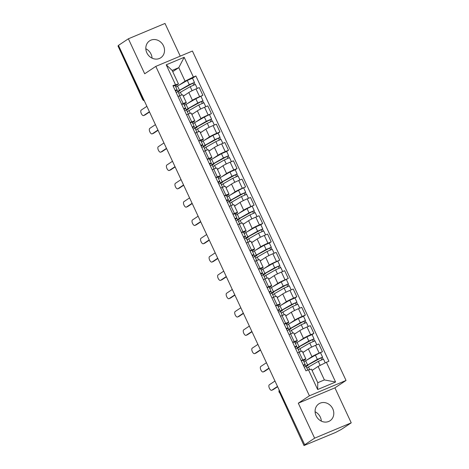<?xml version="1.0" encoding="UTF-8"?>
<svg xmlns="http://www.w3.org/2000/svg" width="469" height="469" viewBox="0 0 469 469"><rect width="100%" height="100%" fill="white"/><g stroke="black" fill="none" stroke-linecap="round" stroke-linejoin="round"><path stroke-width="0.7" d="M145.83 48.77A10.136 8.993 -123.6 0 1 151.047 54.117A10.136 8.993 -123.6 0 1 152.062 58.144M146.844 52.804A10.136 8.993 56.4 0 0 160.785 57.751A10.136 8.993 56.4 0 0 163.499 45.827A10.136 8.993 56.4 0 0 149.558 40.879A10.136 8.993 56.4 0 0 146.844 52.804M315.092 411.759A10.136 8.993 -123.6 0 1 320.309 417.099A10.136 8.993 -123.6 0 1 321.329 421.133M316.112 415.792A10.136 8.993 56.4 0 0 330.053 420.74A10.136 8.993 56.4 0 0 332.767 408.816A10.136 8.993 56.4 0 0 318.826 403.868A10.136 8.993 56.4 0 0 316.112 415.792M180.248 56.145L165 23.45L128.377 38.792L118.464 45.387L304.698 444.764L314.611 438.169L351.234 422.833L334.919 387.845L346.034 380.453L192.425 51.045L155.802 66.381L309.405 395.795L298.296 403.188L314.611 438.169M351.234 422.833L341.321 429.428L335.575 432.459L304 445.55L279.418 392.166L304 445.55M128.377 38.792L144.692 73.774L155.802 66.381M143.356 98.766L142.564 99.352L117.983 45.968L142.781 99.147A2.597 2.304 56.4 0 0 144.182 100.542M118.557 45.587L117.983 45.968M304.217 445.345L305.765 444.319L304.698 444.764M306.914 360.022L311.973 356.657A5.974 0.463 -25 0 1 319.178 353.075L322.438 351.709L318.82 343.959L315.567 345.325A5.974 0.463 155 0 0 308.362 348.907L302.874 352.559M305.858 358.961L302.247 351.211A5.974 0.463 155 0 0 299.122 352.213L302.734 359.958A5.974 0.463 -25 0 1 305.858 358.961A5.974 0.463 -25 0 1 305.354 359.43L303.42 360.714M302.734 359.958L301.174 360.614M303.976 361.904A7.797 0.604 -25 0 1 305.624 360.761L315.397 355.15L322.438 351.709M299.122 352.213L297.557 352.87M298.378 341.708L303.437 338.342A5.974 0.463 -25 0 1 310.636 334.76L313.896 333.395L310.285 325.65L307.025 327.01A5.974 0.463 155 0 0 299.82 330.592L294.333 334.245M292.633 342.3L294.198 341.649A5.974 0.463 -25 0 1 297.323 340.646A5.974 0.463 -25 0 1 296.813 341.115L294.878 342.399M312.055 334.62L313.896 333.395M297.323 340.646L293.705 332.896A5.974 0.463 155 0 0 290.581 333.899L289.021 334.555M289.836 323.393L294.895 320.028A5.974 0.463 -25 0 1 302.1 316.446L305.354 315.08L301.743 307.336L298.489 308.696A5.974 0.463 155 0 0 291.284 312.278L285.797 315.93M284.091 323.985L285.656 323.334A5.974 0.463 -25 0 1 288.781 322.332A5.974 0.463 -25 0 1 288.277 322.801L286.342 324.085M303.513 316.305L305.354 315.08M288.781 322.332L285.17 314.582A5.974 0.463 155 0 0 282.045 315.584L280.48 316.241M281.294 305.079L286.354 301.714A5.974 0.463 -25 0 1 293.559 298.132L296.818 296.766L293.201 289.021L289.948 290.381A5.974 0.463 155 0 0 282.743 293.963L277.255 297.616M275.555 305.677L277.115 305.02A5.974 0.463 -25 0 1 280.239 304.018A5.974 0.463 -25 0 1 279.735 304.487L277.8 305.776M294.978 297.991L296.818 296.766M280.239 304.018L276.628 296.267A5.974 0.463 155 0 0 273.503 297.27L271.938 297.926M272.753 286.764L277.818 283.399A5.974 0.463 -25 0 1 285.017 279.817L288.277 278.457L284.665 270.707L281.406 272.073A5.974 0.463 155 0 0 274.201 275.655L268.714 279.301M267.013 287.362L268.579 286.706A5.974 0.463 -25 0 1 271.703 285.703A5.974 0.463 -25 0 1 271.193 286.172L269.259 287.462M269.816 288.646A7.797 0.604 -25 0 1 271.463 287.509L281.236 281.892L288.277 278.457M271.703 285.703L268.086 277.959A5.974 0.463 155 0 0 264.962 278.955L263.402 279.612M264.217 268.45L269.276 265.085A5.974 0.463 -25 0 1 276.481 261.503L279.735 260.143L276.124 252.392L272.864 253.758A5.974 0.463 155 0 0 265.665 257.34L260.178 260.987M258.472 269.048L260.037 268.391A5.974 0.463 -25 0 1 263.162 267.389A5.974 0.463 -25 0 1 262.658 267.858L260.723 269.147M261.274 270.332A7.797 0.604 -25 0 1 262.921 269.194L272.7 263.584L279.735 260.143M263.162 267.389L259.55 259.644A5.974 0.463 155 0 0 256.426 260.641L254.86 261.297M255.675 250.141L260.735 246.77A5.974 0.463 -25 0 1 267.94 243.188L271.199 241.828L267.582 234.078L264.328 235.444A5.974 0.463 155 0 0 257.123 239.026L251.636 242.672M249.93 250.733L251.495 250.077A5.974 0.463 -25 0 1 254.62 249.074A5.974 0.463 -25 0 1 254.116 249.543L252.181 250.833M269.358 243.053L271.199 241.828M254.62 249.074L251.009 241.33A5.974 0.463 155 0 0 247.884 242.332L246.319 242.983M247.134 231.827L252.199 228.462A5.974 0.463 -25 0 1 259.398 224.88L262.658 223.514L259.046 215.763L255.787 217.129A5.974 0.463 155 0 0 248.582 220.711L243.094 224.364M241.394 232.419L242.954 231.762A5.974 0.463 -25 0 1 246.078 230.766A5.974 0.463 -25 0 1 245.574 231.229L243.64 232.518M260.817 224.739L262.658 223.514M246.078 230.766L242.467 223.015A5.974 0.463 155 0 0 239.342 224.018L237.777 224.669M238.598 213.512L243.657 210.147A5.974 0.463 -25 0 1 250.862 206.565L254.116 205.199L250.505 197.449L247.245 198.815A5.974 0.463 155 0 0 240.046 202.397L234.559 206.049M232.853 214.104L234.418 213.448A5.974 0.463 -25 0 1 237.543 212.451A5.974 0.463 -25 0 1 237.038 212.92L235.104 214.204M235.655 215.394A7.797 0.604 -25 0 1 237.302 214.251L247.075 208.641L254.116 205.199M237.543 212.451L233.925 204.701A5.974 0.463 155 0 0 230.801 205.703L229.241 206.354M230.056 195.198L235.116 191.833A5.974 0.463 -25 0 1 242.321 188.251L245.574 186.885L241.963 179.135L238.709 180.501A5.974 0.463 155 0 0 231.504 184.083L226.017 187.735M224.311 195.79L225.876 195.139A5.974 0.463 -25 0 1 229.001 194.137A5.974 0.463 -25 0 1 228.497 194.606L226.562 195.89M227.113 197.08A7.797 0.604 -25 0 1 228.766 195.936L238.539 190.326L245.574 186.885M229.001 194.137L225.39 186.386A5.974 0.463 155 0 0 222.265 187.389L220.7 188.046M221.515 176.883L226.58 173.518A5.974 0.463 -25 0 1 233.779 169.936L237.038 168.57L233.421 160.826L230.168 162.186A5.974 0.463 155 0 0 222.963 165.768L217.475 169.42M215.775 177.475L217.335 176.825A5.974 0.463 -25 0 1 220.459 175.822A5.974 0.463 -25 0 1 219.955 176.291L218.021 177.575M235.198 169.796L237.038 168.57M220.459 175.822L216.848 168.072A5.974 0.463 155 0 0 213.723 169.075L212.158 169.731M212.979 158.569L218.038 155.204A5.974 0.463 -25 0 1 225.243 151.622L228.497 150.256L224.886 142.512L221.626 143.872A5.974 0.463 155 0 0 214.427 147.454L208.94 151.106M207.234 159.161L208.799 158.51A5.974 0.463 -25 0 1 211.924 157.508A5.974 0.463 -25 0 1 211.419 157.977L209.485 159.261M226.656 151.481L228.497 150.256M211.924 157.508L208.306 149.758A5.974 0.463 155 0 0 205.182 150.76L203.622 151.417M204.437 140.254L209.496 136.889A5.974 0.463 -25 0 1 216.701 133.307L219.955 131.941L216.344 124.197L213.09 125.557A5.974 0.463 155 0 0 205.885 129.139L200.398 132.791M198.692 140.852L200.257 140.196A5.974 0.463 -25 0 1 203.382 139.193A5.974 0.463 -25 0 1 202.878 139.662L200.943 140.952M218.12 133.167L219.955 131.941M203.382 139.193L199.771 131.443A5.974 0.463 155 0 0 196.646 132.446L195.081 133.102M195.895 121.94L200.955 118.575A5.974 0.463 -25 0 1 208.16 114.993L211.419 113.633L207.802 105.883L204.548 107.249A5.974 0.463 155 0 0 197.343 110.831L191.856 114.477M190.156 122.538L191.715 121.881A5.974 0.463 -25 0 1 194.84 120.879A5.974 0.463 -25 0 1 194.336 121.348L192.401 122.638M192.958 123.822A7.797 0.604 -25 0 1 194.606 122.685L204.378 117.074L211.419 113.633M194.84 120.879L191.229 113.135A5.974 0.463 155 0 0 188.104 114.131L186.539 114.788M187.36 103.631L192.419 100.26A5.974 0.463 -25 0 1 199.624 96.678L202.878 95.318L199.266 87.568L196.007 88.934A5.974 0.463 155 0 0 188.802 92.516L183.315 96.163M181.614 104.224L183.18 103.567A5.974 0.463 -25 0 1 186.304 102.564A5.974 0.463 -25 0 1 185.8 103.033L183.86 104.323M184.417 105.507A7.797 0.604 -25 0 1 186.064 104.37L195.837 98.76L202.878 95.318M186.304 102.564L182.687 94.82A5.974 0.463 155 0 0 179.563 95.817L178.003 96.473M318.099 366.424L326.401 362.297L335.593 382.018L317.654 389.534L308.461 369.812L311.48 369.197L317.771 382.698L324.396 379.925L318.099 366.424L312.061 370.446M172.739 71.669L178.777 67.653L172.158 70.426L178.454 83.928L172.926 85.593L305.952 370.862L308.461 369.812M175.435 84.537L166.237 64.816L184.176 57.306L193.375 77.027L185.073 81.155L178.777 67.653L184.176 57.306M326.401 362.297L328.91 361.247L195.884 75.978L193.375 77.027M346.034 380.453L309.405 395.795M334.919 387.845L298.296 403.188M178.818 85.317L185.073 81.155M178.454 83.928L175.324 86.009M192.495 78.229L195.884 75.978M306.028 366.266L306.884 368.106M297.487 347.951L298.348 349.792M288.945 329.637L289.807 331.477M280.409 311.322L281.265 313.163A7.797 0.604 -25 0 1 282.907 312.043L292.679 306.433L297.868 304.199L299.726 308.18M271.868 293.008L272.729 294.854A7.797 0.604 -25 0 1 274.365 293.729L284.138 288.118L289.332 285.885L291.185 289.865M263.326 274.693L264.188 276.54M254.79 256.379L255.646 258.226M246.248 238.064L247.11 239.911A7.797 0.604 -25 0 1 248.746 238.791L258.519 233.175L263.713 230.941L265.565 234.922M237.707 219.75L238.569 221.597M229.165 201.441L230.027 203.282M220.629 183.127L221.485 184.968M212.088 164.812L212.949 166.653M203.546 146.498L204.408 148.339A7.797 0.604 -25 0 1 206.049 147.219L215.822 141.609L221.01 139.375L222.869 143.356M195.01 128.184L195.866 130.03A7.797 0.604 -25 0 1 197.508 128.905L207.28 123.294L212.469 121.061L214.327 125.041M186.469 109.869L187.33 111.716M177.927 91.555L178.789 93.401M335.593 382.018L324.396 379.925M317.654 389.534L317.771 382.698M172.158 70.426L166.237 64.816M303.396 365.392L303.625 365.146L303.314 365.21M303.672 365.972L305.155 364.431L303.25 365.064M305.155 364.431L303.185 360.204L301.274 360.837M277.619 386.696L273.21 389.628A2.99 1.354 67.3 0 1 273.105 389.686A2.99 1.354 67.3 0 1 272.987 389.721M307.793 370.088L306.087 366.43L304.176 367.063M274.975 381.033L269.3 384.809A2.99 1.354 -112.7 0 0 269.358 388.156A2.99 1.354 -112.7 0 0 271.715 390.267A2.99 1.354 -112.7 0 0 271.821 390.208L277.496 386.433M304.522 365.111L305.26 364.8M306.873 368.124A7.797 0.604 -25 0 1 308.526 366.987L318.299 361.37L323.487 359.137L325.234 362.877M312.008 370.34L313.48 369.496M307.869 365.093L308.033 365.451A6.109 0.475 -25 0 1 307.453 365.503A6.109 0.475 -25 0 1 308.76 364.542L321.031 357.859L321.705 359.717M308.033 365.451L306.662 366.148A7.797 0.604 -25 0 1 305.923 366.219A7.797 0.604 -25 0 1 307.594 364.988L317.366 359.377L322.561 357.144L322.285 357.396L323.118 359.184M320.849 357.882L322.285 357.396M294.86 347.078L295.083 346.831L294.772 346.896M295.13 347.658L296.613 346.116L294.708 346.749M296.613 346.116L294.643 341.895L292.738 342.522M269.077 368.382L264.668 371.313A2.99 1.354 67.3 0 1 264.563 371.372A2.99 1.354 67.3 0 1 264.452 371.407M299.404 352.096L297.545 348.115L295.64 348.748M266.439 362.719L260.764 366.494A2.99 1.354 -112.7 0 0 260.823 369.842A2.99 1.354 -112.7 0 0 263.173 371.952A2.99 1.354 -112.7 0 0 263.279 371.894L268.954 368.118M286.319 328.763L286.541 328.517L286.237 328.581M286.588 329.344L288.072 327.808L286.166 328.435M288.072 327.808L286.102 323.581L284.196 324.214M260.535 350.067L256.127 352.999A2.99 1.354 67.3 0 1 256.021 353.057A2.99 1.354 67.3 0 1 255.91 353.093M290.862 333.781L289.004 329.801L287.098 330.434M257.897 344.404L252.222 348.18A2.99 1.354 -112.7 0 0 252.281 351.527A2.99 1.354 -112.7 0 0 254.638 353.638A2.99 1.354 -112.7 0 0 254.737 353.585L260.418 349.81M295.98 346.796L296.719 346.485M298.337 349.81A7.797 0.604 -25 0 1 299.984 348.672L309.757 343.056L314.951 340.822L316.804 344.809M302.804 352.407L304.938 351.181M299.328 346.779L299.492 347.136A6.109 0.475 -25 0 1 298.911 347.189A6.109 0.475 -25 0 1 300.224 346.228L312.489 339.544L313.169 341.403M299.492 347.136L298.126 347.834A7.797 0.604 -25 0 1 297.381 347.904A7.797 0.604 -25 0 1 299.052 346.673L308.825 341.063L314.019 338.829L313.743 339.081L314.576 340.869M295.435 343.589A7.797 0.604 -25 0 1 297.082 342.452L306.855 336.836L312.049 334.602L314.019 338.829M312.307 339.568L313.743 339.081M287.438 328.482L288.183 328.171M289.795 331.495A7.797 0.604 -25 0 1 291.442 330.358L301.221 324.747L306.409 322.514L308.268 326.494M294.268 334.098L296.402 332.873M290.786 328.47L290.956 328.822A6.109 0.475 -25 0 1 290.375 328.875A6.109 0.475 -25 0 1 291.683 327.913L303.947 321.23L304.627 323.088M290.956 328.822L289.584 329.519A7.797 0.604 -25 0 1 288.845 329.59A7.797 0.604 -25 0 1 290.516 328.364L300.289 322.748L305.477 320.515L305.202 320.773L306.04 322.561M286.893 325.275A7.797 0.604 -25 0 1 288.546 324.138L298.319 318.521L303.507 316.288L305.477 320.515M303.771 321.253L305.202 320.773M277.777 310.449L278.006 310.202L277.695 310.267M278.047 311.029L279.536 309.493L277.625 310.126M279.536 309.493L277.566 305.266L275.655 305.899M252 331.753L247.585 334.684A2.99 1.354 67.3 0 1 247.485 334.743A2.99 1.354 67.3 0 1 247.368 334.778M282.32 315.467L280.468 311.486L278.557 312.12M249.356 326.09L243.681 329.871A2.99 1.354 -112.7 0 0 243.739 333.213A2.99 1.354 -112.7 0 0 246.096 335.323A2.99 1.354 -112.7 0 0 246.202 335.271L251.876 331.495M269.241 292.134L269.464 291.894L269.153 291.958M269.511 292.715L270.994 291.179L269.089 291.812M270.994 291.179L269.024 286.952L267.119 287.585M243.458 313.439L239.049 316.376A2.99 1.354 67.3 0 1 238.944 316.428A2.99 1.354 67.3 0 1 238.832 316.464M273.785 297.153L271.926 293.172L270.021 293.805M240.82 307.781L235.139 311.557A2.99 1.354 -112.7 0 0 235.204 314.898A2.99 1.354 -112.7 0 0 237.554 317.009A2.99 1.354 -112.7 0 0 237.66 316.956L243.335 313.181M260.7 273.82L260.922 273.579L260.617 273.644M260.969 274.4L262.452 272.864L260.547 273.497M262.452 272.864L260.483 268.637L258.577 269.27M234.916 295.124L230.508 298.061A2.99 1.354 67.3 0 1 230.402 298.114A2.99 1.354 67.3 0 1 230.291 298.149M265.243 278.844L263.385 274.857L261.479 275.491M232.278 289.467L226.603 293.242A2.99 1.354 -112.7 0 0 226.662 296.584A2.99 1.354 -112.7 0 0 229.013 298.694A2.99 1.354 -112.7 0 0 229.118 298.642L234.793 294.866M278.903 310.167L279.641 309.857M285.727 315.784L287.86 314.558M282.25 310.156L282.414 310.507A6.109 0.475 -25 0 1 281.834 310.566A6.109 0.475 -25 0 1 283.141 309.599L295.406 302.915L296.086 304.78M282.414 310.507L281.042 311.211A7.797 0.604 -25 0 1 280.304 311.275A7.797 0.604 -25 0 1 281.975 310.05L291.747 304.434L296.941 302.2L296.666 302.458L297.498 304.246M278.352 306.961A7.797 0.604 -25 0 1 280.005 305.823L289.778 300.207L294.966 297.973L296.941 302.2M295.23 302.939L296.666 302.458M270.361 291.853L271.1 291.542M277.185 297.469L279.319 296.244M273.708 291.841L273.873 292.199A6.109 0.475 -25 0 1 273.292 292.251A6.109 0.475 -25 0 1 274.605 291.284L286.87 284.601L287.55 286.465M273.873 292.199L272.507 292.896A7.797 0.604 -25 0 1 271.762 292.961A7.797 0.604 -25 0 1 273.433 291.736L283.206 286.119L288.4 283.886L288.124 284.144L288.957 285.932M286.688 284.624L288.124 284.144M261.819 273.538L262.564 273.228M264.176 276.552A7.797 0.604 -25 0 1 265.823 275.414L275.596 269.804L280.79 267.57L282.649 271.551M268.649 279.155L270.777 277.929M265.167 273.527L265.337 273.884A6.109 0.475 -25 0 1 264.756 273.937A6.109 0.475 -25 0 1 266.064 272.976L278.328 266.286L279.008 268.151M265.337 273.884L263.965 274.582A7.797 0.604 -25 0 1 263.226 274.652A7.797 0.604 -25 0 1 264.897 273.421L274.67 267.805L279.858 265.577L279.583 265.829L280.421 267.617M278.152 266.31L279.583 265.829M252.158 255.505L252.386 255.265L252.076 255.329M252.428 256.086L253.917 254.55L252.005 255.183M253.917 254.55L251.947 250.323L250.036 250.956M226.38 276.816L221.966 279.747A2.99 1.354 67.3 0 1 221.866 279.8A2.99 1.354 67.3 0 1 221.749 279.835M256.701 260.529L254.843 256.543L252.938 257.176M223.736 271.152L218.062 274.928A2.99 1.354 -112.7 0 0 218.12 278.269A2.99 1.354 -112.7 0 0 220.477 280.386A2.99 1.354 -112.7 0 0 220.582 280.327L226.257 276.552M253.278 255.23L254.022 254.919M255.634 258.243A7.797 0.604 -25 0 1 257.288 257.1L267.06 251.49L272.249 249.256L274.107 253.237M260.107 260.84L262.241 259.615M256.631 255.212L256.795 255.57A6.109 0.475 -25 0 1 256.215 255.623A6.109 0.475 -25 0 1 257.522 254.661L269.786 247.972L270.466 249.836M256.795 255.57L255.423 256.267A7.797 0.604 -25 0 1 254.685 256.338A7.797 0.604 -25 0 1 256.355 255.107L266.128 249.496L271.322 247.263L271.047 247.515L271.879 249.303M252.732 252.017A7.797 0.604 -25 0 1 254.386 250.88L264.158 245.269L269.347 243.036L271.322 247.263M269.611 247.995L271.047 247.515M243.622 237.197L243.845 236.951L243.534 237.015M243.892 237.771L245.375 236.235L243.47 236.868M245.375 236.235L243.405 232.008L241.5 232.642M217.839 258.501L213.43 261.432A2.99 1.354 67.3 0 1 213.325 261.491A2.99 1.354 67.3 0 1 213.213 261.526M248.16 242.215L246.307 238.234L244.396 238.868M215.201 252.838L209.52 256.613A2.99 1.354 -112.7 0 0 209.584 259.955A2.99 1.354 -112.7 0 0 211.935 262.071A2.99 1.354 -112.7 0 0 212.041 262.013L217.716 258.237M244.742 236.915L245.48 236.605M251.566 242.526L253.7 241.301M248.089 236.898L248.253 237.255A6.109 0.475 -25 0 1 247.673 237.308A6.109 0.475 -25 0 1 248.986 236.347L261.251 229.663L261.931 231.522M248.253 237.255L246.887 237.953A7.797 0.604 -25 0 1 246.143 238.023A7.797 0.604 -25 0 1 247.814 236.792L257.587 231.182L262.781 228.948L262.505 229.2L263.338 230.988M244.197 233.703A7.797 0.604 -25 0 1 245.844 232.565L255.617 226.955L260.811 224.721L262.781 228.948M261.069 229.681L262.505 229.2M235.08 218.882L235.303 218.636L234.998 218.701M235.35 219.463L236.833 217.921L234.928 218.554M236.833 217.921L234.863 213.694L232.958 214.327M209.297 240.187L204.889 243.118A2.99 1.354 67.3 0 1 204.783 243.177A2.99 1.354 67.3 0 1 204.672 243.212M239.624 223.901L237.765 219.92L235.86 220.553M206.659 234.523L200.984 238.299A2.99 1.354 -112.7 0 0 201.043 241.641A2.99 1.354 -112.7 0 0 203.394 243.757A2.99 1.354 -112.7 0 0 203.499 243.698L209.174 239.923M236.2 218.601L236.945 218.29M238.557 221.614A7.797 0.604 -25 0 1 240.204 220.477L249.977 214.861L255.171 212.627L257.03 216.608M243.024 224.211L245.158 222.986M239.548 218.583L239.718 218.941A6.109 0.475 -25 0 1 239.137 218.994A6.109 0.475 -25 0 1 240.445 218.032L252.709 211.349L253.389 213.207M239.718 218.941L238.346 219.639A7.797 0.604 -25 0 1 237.607 219.709A7.797 0.604 -25 0 1 239.278 218.478L249.051 212.867L254.239 210.634L253.964 210.886L254.802 212.674M252.533 211.367L253.964 210.886M226.539 200.568L226.767 200.322L226.457 200.386M226.808 201.148L228.297 199.606L226.386 200.24M228.297 199.606L226.322 195.385L224.417 196.013M200.755 221.872L196.347 224.803A2.99 1.354 67.3 0 1 196.241 224.862A2.99 1.354 67.3 0 1 196.13 224.897M231.082 205.586L229.224 201.606L227.318 202.239M198.117 216.209L192.442 219.984A2.99 1.354 -112.7 0 0 192.501 223.332A2.99 1.354 -112.7 0 0 194.858 225.442A2.99 1.354 -112.7 0 0 194.963 225.384L200.638 221.608M227.658 200.286L228.403 199.976M230.015 203.3A7.797 0.604 -25 0 1 231.668 202.162L241.441 196.546L246.63 194.313L248.488 198.293M234.488 205.897L236.622 204.672M231.012 200.269L231.176 200.626A6.109 0.475 -25 0 1 230.596 200.679A6.109 0.475 -25 0 1 231.903 199.718L244.167 193.035L244.847 194.893M231.176 200.626L229.804 201.324A7.797 0.604 -25 0 1 229.065 201.394A7.797 0.604 -25 0 1 230.736 200.163L240.509 194.553L245.697 192.319L245.428 192.571L246.26 194.359M243.991 193.058L245.428 192.571M218.003 182.253L218.226 182.007L217.915 182.072M218.273 182.834L219.756 181.298L217.851 181.925M219.756 181.298L217.786 177.071L215.875 177.704M192.22 203.558L187.811 206.489A2.99 1.354 67.3 0 1 187.706 206.548A2.99 1.354 67.3 0 1 187.588 206.583M222.541 187.272L220.688 183.291L218.777 183.924M189.576 197.895L183.901 201.67A2.99 1.354 -112.7 0 0 183.959 205.017A2.99 1.354 -112.7 0 0 186.316 207.128A2.99 1.354 -112.7 0 0 186.422 207.069L192.097 203.294M219.123 181.972L219.861 181.661M221.479 184.985A7.797 0.604 -25 0 1 223.127 183.848L232.9 178.232L238.088 176.004L239.946 179.985M225.947 187.588L228.081 186.363M222.47 181.954L222.634 182.312A6.109 0.475 -25 0 1 222.054 182.365A6.109 0.475 -25 0 1 223.367 181.403L235.631 174.72L236.312 176.579M222.634 182.312L221.268 183.01A7.797 0.604 -25 0 1 220.524 183.08A7.797 0.604 -25 0 1 222.195 181.855L231.967 176.238L237.162 174.005L236.886 174.263L237.719 176.045M218.577 178.765A7.797 0.604 -25 0 1 220.225 177.628L229.998 172.012L235.192 169.778L237.162 174.005M235.45 174.744L236.886 174.263M209.461 163.939L209.684 163.693L209.379 163.757M209.731 164.519L211.214 162.983L209.309 163.617M211.214 162.983L209.244 158.757L207.339 159.39M183.678 185.243L179.269 188.175A2.99 1.354 67.3 0 1 179.164 188.233A2.99 1.354 67.3 0 1 179.052 188.268M214.005 168.957L212.146 164.977L210.241 165.61M181.04 179.58L175.365 183.356A2.99 1.354 -112.7 0 0 175.424 186.703A2.99 1.354 -112.7 0 0 177.774 188.814A2.99 1.354 -112.7 0 0 177.88 188.761L183.555 184.985M210.581 163.658L211.326 163.347M212.938 166.671A7.797 0.604 -25 0 1 214.585 165.534L224.358 159.923L229.552 157.69L231.405 161.67M217.405 169.274L219.539 168.049M213.928 163.646L214.099 163.998A6.109 0.475 -25 0 1 213.518 164.056A6.109 0.475 -25 0 1 214.825 163.089L227.09 156.406L227.77 158.264M214.099 163.998L212.727 164.701A7.797 0.604 -25 0 1 211.982 164.766A7.797 0.604 -25 0 1 213.653 163.54L223.432 157.924L228.62 155.69L228.344 155.948L229.177 157.736M210.036 160.451A7.797 0.604 -25 0 1 211.683 159.313L221.456 153.697L226.65 151.464L228.62 155.69M226.914 156.429L228.344 155.948M200.92 145.625L201.142 145.384L200.838 145.449M201.189 146.205L202.678 144.669L200.767 145.302M202.678 144.669L200.703 140.442L198.797 141.075M175.136 166.929L170.728 169.866A2.99 1.354 67.3 0 1 170.622 169.919A2.99 1.354 67.3 0 1 170.511 169.954M205.463 150.643L203.605 146.662L201.699 147.295M172.498 161.272L166.823 165.047A2.99 1.354 -112.7 0 0 166.882 168.389A2.99 1.354 -112.7 0 0 169.239 170.499A2.99 1.354 -112.7 0 0 169.344 170.446L175.019 166.671M202.039 145.343L202.784 145.032M208.869 150.959L211.003 149.734M205.393 145.331L205.557 145.683A6.109 0.475 -25 0 1 204.976 145.742A6.109 0.475 -25 0 1 206.284 144.774L218.548 138.091L219.228 139.955M205.557 145.683L204.185 146.387A7.797 0.604 -25 0 1 203.446 146.451A7.797 0.604 -25 0 1 205.117 145.226L214.89 139.61L220.078 137.376L219.809 137.634L220.641 139.422M201.494 142.136A7.797 0.604 -25 0 1 203.147 140.999L212.92 135.383L218.108 133.149L220.078 137.376M218.372 138.115L219.809 137.634M192.378 127.31L192.607 127.07L192.296 127.134M192.653 127.89L194.137 126.354L192.231 126.988M194.137 126.354L192.167 122.128L190.256 122.761M166.601 148.614L162.192 151.551A2.99 1.354 67.3 0 1 162.086 151.604A2.99 1.354 67.3 0 1 161.969 151.639M196.921 132.328L195.069 128.348L193.158 128.981M163.957 142.957L158.282 146.733A2.99 1.354 -112.7 0 0 158.34 150.074A2.99 1.354 -112.7 0 0 160.697 152.185A2.99 1.354 -112.7 0 0 160.803 152.132L166.477 148.356M193.504 127.029L194.242 126.718M200.327 132.645L202.461 131.42M196.851 127.017L197.015 127.375A6.109 0.475 -25 0 1 196.435 127.427A6.109 0.475 -25 0 1 197.742 126.466L210.012 119.777L210.687 121.641M197.015 127.375L195.643 128.072A7.797 0.604 -25 0 1 194.905 128.143A7.797 0.604 -25 0 1 196.575 126.911L206.348 121.295L211.542 119.062L211.267 119.319L212.099 121.108M209.831 119.8L211.267 119.319M183.842 108.996L184.065 108.755L183.754 108.82M184.112 109.576L185.595 108.04L183.69 108.673M185.595 108.04L183.625 103.813L181.72 104.446M158.059 130.3L153.65 133.237A2.99 1.354 67.3 0 1 153.545 133.29A2.99 1.354 67.3 0 1 153.433 133.325M188.386 114.02L186.527 110.033L184.622 110.666M155.421 124.643L149.746 128.418A2.99 1.354 -112.7 0 0 149.804 131.76A2.99 1.354 -112.7 0 0 152.155 133.876A2.99 1.354 -112.7 0 0 152.261 133.817L157.936 130.042M184.962 108.714L185.701 108.403M187.319 111.733A7.797 0.604 -25 0 1 188.966 110.59L198.739 104.98L203.933 102.746L205.785 106.727M191.786 114.33L193.92 113.105M188.309 108.702L188.479 109.06A6.109 0.475 -25 0 1 187.899 109.113A6.109 0.475 -25 0 1 189.206 108.151L201.471 101.462L202.151 103.327M188.479 109.06L187.108 109.758A7.797 0.604 -25 0 1 186.363 109.828A7.797 0.604 -25 0 1 188.034 108.597L197.807 102.987L203.001 100.753L202.725 101.005L203.558 102.793M201.289 101.486L202.725 101.005M175.3 90.687L175.523 90.441L175.218 90.505M175.57 91.262L177.059 89.726L175.148 90.359M177.059 89.726L175.084 85.499L173.178 86.132M149.517 111.991L145.109 114.923A2.99 1.354 67.3 0 1 145.003 114.975A2.99 1.354 67.3 0 1 144.892 115.011M179.844 95.705L177.986 91.725L176.08 92.352M146.879 106.328L141.204 110.104A2.99 1.354 -112.7 0 0 141.263 113.445A2.99 1.354 -112.7 0 0 143.62 115.562A2.99 1.354 -112.7 0 0 143.719 115.503L149.4 111.728M176.42 90.406L177.165 90.095M178.777 93.419A7.797 0.604 -25 0 1 180.424 92.282L190.203 86.665L195.391 84.432L197.25 88.412M183.25 96.016L185.384 94.791M179.768 90.388L179.938 90.746A6.109 0.475 -25 0 1 179.357 90.798A6.109 0.475 -25 0 1 180.665 89.837L192.929 83.148L193.609 85.012M179.938 90.746L178.566 91.443A7.797 0.604 -25 0 1 177.827 91.514A7.797 0.604 -25 0 1 179.498 90.283L189.271 84.672L194.459 82.438L194.184 82.691L195.022 84.479M175.875 87.193A7.797 0.604 -25 0 1 177.528 86.056L187.301 80.445L192.489 78.212L194.459 82.438M192.753 83.171L194.184 82.691M188.802 92.516L192.419 100.26M197.343 110.831L200.955 118.575M205.885 129.139L209.496 136.889M214.427 147.454L218.038 155.204M222.963 165.768L226.58 173.518M231.504 184.083L235.116 191.833M240.046 202.397L243.657 210.147M248.582 220.711L252.199 228.462M257.123 239.026L260.735 246.77M265.665 257.34L269.276 265.085M274.201 275.655L277.818 283.399M282.743 293.963L286.354 301.714M291.284 312.278L294.895 320.028M299.82 330.592L303.437 338.342M308.362 348.907L311.973 356.657M188.104 114.131L191.715 121.881M196.646 132.446L200.257 140.196M205.182 150.76L208.799 158.51M213.723 169.075L217.335 176.825M222.265 187.389L225.876 195.139M230.801 205.703L234.418 213.448M239.342 224.018L242.954 231.762M247.884 242.332L251.495 250.077M256.426 260.641L260.037 268.391M264.962 278.955L268.579 286.706M273.503 297.27L277.115 305.02M282.045 315.584L285.656 323.334M290.581 333.899L294.198 341.649M179.563 95.817L183.18 103.567M204.548 107.249L208.16 114.993M213.09 125.557L216.701 133.307M221.626 143.872L225.243 151.622M230.168 162.186L233.779 169.936M238.709 180.501L242.321 188.251M247.245 198.815L250.862 206.565M255.787 217.129L259.398 224.88M264.328 235.444L267.94 243.188M272.864 253.758L276.481 261.503M281.406 272.073L285.017 279.817M289.948 290.381L293.559 298.132M298.489 308.696L302.1 316.446M307.025 327.01L310.636 334.76M315.567 345.325L319.178 353.075M196.007 88.934L199.624 96.678M279.272 390.243A2.597 2.304 56.4 0 0 279.418 392.166L279.993 391.785M271.821 390.208L273.21 389.628M308.526 366.987L309.722 369.554M318.299 361.37L320.175 365.392M305.624 360.761L307.594 364.988M315.397 355.15L317.366 359.377M263.279 371.894L264.668 371.313M254.737 353.585L256.127 352.999M299.984 348.672L301.256 351.392M309.757 343.056L311.651 347.113M297.082 342.452L299.052 346.673M306.855 336.836L308.825 341.063M291.442 330.358L292.715 333.078M301.221 324.747L303.109 328.798M288.546 324.138L290.516 328.364M298.319 318.521L300.289 322.748M246.202 335.271L247.585 334.684M237.66 316.956L239.049 316.376M229.118 298.642L230.508 298.061M282.907 312.043L284.173 314.763M292.679 306.433L294.567 310.484M280.005 305.823L281.975 310.05M289.778 300.207L291.747 304.434M274.365 293.729L275.637 296.455M284.138 288.118L286.031 292.175M271.463 287.509L273.433 291.736M281.236 281.892L283.206 286.119M265.823 275.414L267.096 278.14M275.596 269.804L277.49 273.861M262.921 269.194L264.897 273.421M272.7 263.584L274.67 267.805M220.582 280.327L221.966 279.747M257.288 257.1L258.554 259.826M267.06 251.49L268.948 255.546M254.386 250.88L256.355 255.107M264.158 245.269L266.128 249.496M212.041 262.013L213.43 261.432M248.746 238.791L250.018 241.512M258.519 233.175L260.412 237.232M245.844 232.565L247.814 236.792M255.617 226.955L257.587 231.182M203.499 243.698L204.889 243.118M240.204 220.477L241.476 223.197M249.977 214.861L251.871 218.917M237.302 214.251L239.278 218.478M247.075 208.641L249.051 212.867M194.963 225.384L196.347 224.803M231.668 202.162L232.935 204.883M241.441 196.546L243.329 200.603M228.766 195.936L230.736 200.163M238.539 190.326L240.509 194.553M186.422 207.069L187.811 206.489M223.127 183.848L224.393 186.568M232.9 178.232L234.793 182.289M220.225 177.628L222.195 181.855M229.998 172.012L231.967 176.238M177.88 188.761L179.269 188.175M214.585 165.534L215.857 168.254M224.358 159.923L226.251 163.974M211.683 159.313L213.653 163.54M221.456 153.697L223.432 157.924M169.344 170.446L170.728 169.866M206.049 147.219L207.316 149.939M215.822 141.609L217.71 145.66M203.147 140.999L205.117 145.226M212.92 135.383L214.89 139.61M160.803 152.132L162.192 151.551M197.508 128.905L198.774 131.631M207.28 123.294L209.168 127.351M194.606 122.685L196.575 126.911M204.378 117.074L206.348 121.295M152.261 133.817L153.65 133.237M188.966 110.59L190.238 113.316M198.739 104.98L200.632 109.037M186.064 104.37L188.034 108.597M195.837 98.76L197.807 102.987M143.719 115.503L145.109 114.923M180.424 92.282L181.696 95.002M190.203 86.665L192.091 90.722M177.528 86.056L179.498 90.283M187.301 80.445L189.271 84.672M142.564 99.352A2.597 2.597 0 0 0 144.288 100.771M279.219 390.132A2.597 2.597 0 0 0 279.202 392.371M271.715 390.267L273.105 389.686M305.12 364.501L305.923 366.219M320.585 352.917L322.561 357.144M263.173 371.952L264.563 371.372M254.638 353.638L256.021 353.057M296.584 346.186L297.381 347.904M288.042 327.872L288.845 329.59M246.096 335.323L247.485 334.743M237.554 317.009L238.944 316.428M229.013 298.694L230.402 298.114M279.501 309.558L280.304 311.275M270.965 291.243L271.762 292.961M286.43 279.665L288.4 283.886M262.423 272.929L263.226 274.652M277.888 261.35L279.858 265.577M220.477 280.386L221.866 279.8M253.881 254.62L254.685 256.338M211.935 262.071L213.325 261.491M245.346 236.306L246.143 238.023M203.394 243.757L204.783 243.177M236.804 217.991L237.607 219.709M252.269 206.407L254.239 210.634M194.858 225.442L196.241 224.862M228.262 199.677L229.065 201.394M243.728 188.092L245.697 192.319M186.316 207.128L187.706 206.548M219.721 181.362L220.524 183.08M177.774 188.814L179.164 188.233M211.185 163.048L211.982 164.766M169.239 170.499L170.622 169.919M202.643 144.733L203.446 146.451M160.697 152.185L162.086 151.604M194.102 126.419L194.905 128.143M209.573 114.841L211.542 119.062M152.155 133.876L153.545 133.29M185.566 108.105L186.363 109.828M201.031 96.526L203.001 100.753M143.62 115.562L145.003 114.975M177.024 89.796L177.827 91.514"/></g></svg>
